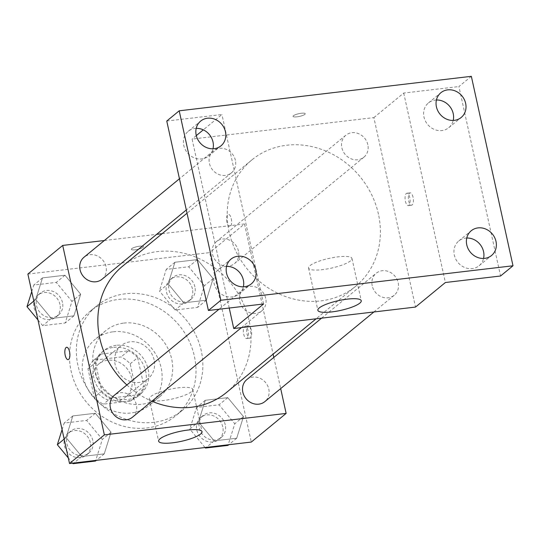 <?xml version="1.0" encoding="UTF-8"?>
<svg xmlns="http://www.w3.org/2000/svg" width="540" height="540" viewBox="0 0 540 540"><rect width="100%" height="100%" fill="white"/><g stroke="black" fill="none" stroke-linecap="round" stroke-linejoin="round"><path stroke-width="0.41" stroke-dasharray="2.7 2.03" d="M154.096 359.849A21.33 19.015 50.6 0 0 121.068 345.674A21.33 19.015 50.6 0 0 119.927 374.227A21.33 19.015 50.6 0 0 148.163 378.628A21.33 19.015 50.6 0 0 154.096 359.849M131.699 378.257A21.33 19.015 50.6 0 0 98.678 364.082A21.33 19.015 50.6 0 0 97.538 392.634A21.33 19.015 50.6 0 0 125.766 397.035A21.33 19.015 50.6 0 0 131.699 378.257M130.721 400.937L103.397 404.163A27.533 24.543 50.6 0 1 94.257 397.292L87.993 368.807A27.533 24.543 50.6 0 1 93.724 360.18L121.055 356.954A27.533 24.543 50.6 0 1 130.194 363.825L136.451 392.31A27.533 24.543 50.6 0 1 130.721 400.937L138.186 394.801L110.855 398.027L103.397 404.163M93.724 360.18L101.189 354.044L128.52 350.818L121.055 356.954M130.194 363.825L137.66 357.689L143.917 386.174L136.451 392.31M137.66 357.689A27.533 24.543 50.6 0 0 128.52 350.818M101.189 354.044A27.533 24.543 50.6 0 0 95.459 362.671L87.993 368.807M110.855 398.027A27.533 24.543 50.6 0 1 101.722 391.156L95.459 362.671M138.186 394.801A27.533 24.543 50.6 0 0 143.917 386.174M113.738 347.362A28.438 25.353 -129.4 0 1 143.255 364.507A28.438 25.353 -129.4 0 1 137.747 396.394A28.438 25.353 -129.4 0 1 100.103 390.521A28.438 25.353 -129.4 0 1 101.628 352.451A28.438 25.353 -129.4 0 1 113.738 347.362M116.228 345.317A28.438 25.353 50.6 0 0 104.112 350.406A28.438 25.353 50.6 0 0 102.593 388.476A28.438 25.353 50.6 0 0 140.238 394.349A28.438 25.353 50.6 0 0 148.142 369.313A28.438 25.353 50.6 0 0 116.228 345.317M101.722 391.156L94.257 397.292M113.252 331.783A42.66 38.03 -129.4 0 1 157.531 357.5A42.66 38.03 -129.4 0 1 149.269 405.331A42.66 38.03 -129.4 0 1 92.799 396.529A42.66 38.03 -129.4 0 1 95.087 339.424A42.66 38.03 -129.4 0 1 113.252 331.783M123.822 323.089A42.66 38.03 -129.4 0 1 168.102 348.813A42.66 38.03 -129.4 0 1 159.84 396.637A42.66 38.03 -129.4 0 1 103.37 387.835A42.66 38.03 -129.4 0 1 105.658 330.73A42.66 38.03 -129.4 0 1 123.822 323.089M118.618 299.41A67.547 60.217 -129.4 0 1 188.723 340.132A67.547 60.217 -129.4 0 1 175.642 415.861A67.547 60.217 -129.4 0 1 86.231 401.922A67.547 60.217 -129.4 0 1 89.856 311.506A67.547 60.217 -129.4 0 1 118.618 299.41M125.462 293.78A67.547 60.217 50.6 0 0 96.701 305.883A67.547 60.217 50.6 0 0 93.076 396.299A67.547 60.217 50.6 0 0 182.486 410.238A67.547 60.217 50.6 0 0 201.265 350.777A67.547 60.217 50.6 0 0 125.462 293.78M35.708 299.518L42.491 277.891L64.982 275.238L80.69 294.212L73.906 315.832L51.415 318.492L35.708 299.518L42.491 277.891L64.982 275.238L80.69 294.212L73.906 315.832L51.415 318.492L35.708 299.518L33.811 301.077M66.056 437.549L72.839 415.921L95.33 413.269L111.038 432.236L104.254 453.863L81.763 456.523L66.056 437.549L72.839 415.921L95.33 413.269L111.038 432.236L104.254 453.863L81.763 456.523L66.056 437.549L64.159 439.108M27.878 274.064L209.655 252.605L251.309 442.058M168.149 283.885L174.933 262.258L197.417 259.598L213.131 278.572L206.347 300.2L183.857 302.852L168.149 283.885L174.933 262.258L197.417 259.598L213.131 278.572L206.347 300.2L183.857 302.852L168.149 283.885L159.442 291.04L166.226 269.413L188.71 266.76L204.417 285.728L197.64 307.355L175.149 310.014L159.442 291.04M198.497 421.909L205.281 400.288L227.765 397.629L243.479 416.603L236.696 438.23L214.204 440.883L198.497 421.909L205.281 400.288L227.765 397.629L243.479 416.603L236.696 438.23L214.204 440.883L198.497 421.909L189.79 429.07L196.574 407.444L219.058 404.791L234.765 423.758L227.988 445.385M162.122 233.692L244.485 223.965L209.655 252.605M104.355 240.516L156.647 234.34M143.107 247.32A6.224 1.397 167.6 0 0 143.498 246.659A6.224 1.397 167.6 0 0 137.126 246.625A6.224 1.397 167.6 0 0 131.348 249.332A6.224 1.397 167.6 0 0 136.465 249.608A6.224 1.397 167.6 0 0 143.107 247.32A6.224 1.397 167.6 0 0 143.505 246.665A6.224 1.397 167.6 0 0 137.126 246.632A6.224 1.397 167.6 0 0 131.348 249.338A6.224 1.397 167.6 0 0 136.465 249.615A6.224 1.397 167.6 0 0 143.107 247.327M226.348 392.587A81.763 72.893 50.6 0 0 249.082 320.612A81.763 72.893 50.6 0 0 122.499 266.26M126.873 384.973A81.763 72.893 50.6 0 0 151.902 401.213M244.485 223.965L273.112 354.146M273.827 357.406L280.685 388.591M132.408 417.245A14.222 12.677 50.6 0 0 136.364 404.723A14.222 12.677 50.6 0 0 114.345 395.273M102.06 279.214A14.222 12.677 50.6 0 0 106.016 266.699A14.222 12.677 50.6 0 0 83.997 257.243M238.457 251.06A14.222 12.677 50.6 0 0 216.439 241.61A14.222 12.677 50.6 0 0 215.676 260.644A14.222 12.677 50.6 0 0 234.502 263.574A14.222 12.677 50.6 0 0 238.457 251.06M246.787 379.633A14.222 12.677 -129.4 0 1 265.613 382.57A14.222 12.677 -129.4 0 1 264.85 401.605M251.323 330.197A6.224 2.444 -96.7 0 0 248.413 325.809A6.224 2.444 -96.7 0 0 246.713 332.276A6.224 2.444 -96.7 0 0 249.872 338.168A6.224 2.444 -96.7 0 0 251.323 330.197M248.049 330.588A6.224 2.444 -96.7 0 0 245.14 326.194A6.224 2.444 -96.7 0 0 243.439 332.66A6.224 2.444 -96.7 0 0 246.598 338.553A6.224 2.444 -96.7 0 0 248.049 330.588M66.636 347.274L66.636 347.274A6.224 2.444 83.3 0 1 69.795 353.167A6.224 2.444 83.3 0 1 68.094 359.627L68.094 359.633M191.315 391.757A22.221 4.995 -12.4 0 1 167.603 399.911A22.221 4.995 -12.4 0 1 149.33 398.918A22.221 4.995 -12.4 0 1 169.958 389.266A22.221 4.995 -12.4 0 1 192.726 389.381A22.221 4.995 -12.4 0 1 191.315 391.757M378.466 214.252A81.763 72.893 50.6 0 0 251.876 159.908A81.763 72.893 50.6 0 0 247.496 269.359A81.763 72.893 50.6 0 0 355.725 286.227A81.763 72.893 50.6 0 0 378.466 214.252M372.215 285.795A14.222 12.677 -129.4 0 1 376.164 273.281A14.222 12.677 -129.4 0 1 394.99 276.21A14.222 12.677 -129.4 0 1 394.227 295.245A14.222 12.677 -129.4 0 1 372.215 285.795M235.393 160.34A14.222 12.677 50.6 0 0 213.374 150.883A14.222 12.677 50.6 0 0 212.618 169.918A14.222 12.677 50.6 0 0 231.437 172.854A14.222 12.677 50.6 0 0 235.393 160.34M367.835 144.7A14.222 12.677 50.6 0 0 345.816 135.25A14.222 12.677 50.6 0 0 345.053 154.285A14.222 12.677 50.6 0 0 363.879 157.214A14.222 12.677 50.6 0 0 367.835 144.7M265.741 298.363A14.222 12.677 50.6 0 0 243.722 288.913A14.222 12.677 50.6 0 0 242.96 307.949A14.222 12.677 50.6 0 0 261.785 310.885A14.222 12.677 50.6 0 0 265.741 298.363M229.237 308.036L192.085 139.07L373.869 117.605L415.517 307.058M166.759 121.041L221.94 114.527L203.297 129.857M196.297 135.608L192.085 139.07M471.346 76.322L458.906 86.549L500.56 276.001M373.869 117.605L403.724 93.062L458.906 86.549M304.83 114.372A6.224 1.397 167.6 0 0 305.222 113.711A6.224 1.397 167.6 0 0 298.85 113.677A6.224 1.397 167.6 0 0 293.072 116.383A6.224 1.397 167.6 0 0 298.188 116.66A6.224 1.397 167.6 0 0 304.83 114.372A6.224 1.397 167.6 0 0 305.222 113.717A6.224 1.397 167.6 0 0 298.85 113.683A6.224 1.397 167.6 0 0 293.072 116.383A6.224 1.397 167.6 0 0 298.188 116.66A6.224 1.397 167.6 0 0 304.83 114.379M263.594 303.98L221.94 114.527M226.908 222.291A6.224 2.444 83.3 0 1 228.353 214.326A6.224 2.444 83.3 0 1 231.512 220.219A6.224 2.444 83.3 0 1 229.81 226.679A6.224 2.444 83.3 0 1 226.908 222.291A6.224 2.444 83.3 0 1 228.359 214.326A6.224 2.444 83.3 0 1 231.518 220.219A6.224 2.444 83.3 0 1 229.817 226.679A6.224 2.444 83.3 0 1 226.915 222.291M403.724 93.062L445.379 282.515M413.039 197.249A6.224 2.444 -96.7 0 0 410.137 192.861A6.224 2.444 -96.7 0 0 408.436 199.328A6.224 2.444 -96.7 0 0 411.595 205.22A6.224 2.444 -96.7 0 0 413.039 197.249M409.772 197.633A6.224 2.444 -96.7 0 0 406.863 193.246A6.224 2.444 -96.7 0 0 405.162 199.712A6.224 2.444 -96.7 0 0 408.321 205.605A6.224 2.444 -96.7 0 0 409.772 197.633M350.548 260.847A22.221 4.995 -12.4 0 1 326.835 269.008A22.221 4.995 -12.4 0 1 308.563 268.016A22.221 4.995 -12.4 0 1 329.191 258.363A22.221 4.995 -12.4 0 1 351.965 258.471A22.221 4.995 -12.4 0 1 350.548 260.847M196.202 128.365A16.011 14.276 50.6 0 0 188.21 131.321A16.011 14.276 50.6 0 0 185.112 149.269A16.011 14.276 50.6 0 0 201.731 158.929A16.011 14.276 50.6 0 0 208.548 156.06A16.011 14.276 50.6 0 0 212.996 148.79M226.55 266.389A16.011 14.276 50.6 0 0 218.558 269.352A16.011 14.276 50.6 0 0 215.46 287.3A16.011 14.276 50.6 0 0 232.079 296.953A16.011 14.276 50.6 0 0 238.896 294.084A16.011 14.276 50.6 0 0 243.344 286.814M436.415 100.001A16.011 14.276 50.6 0 0 428.423 102.958A16.011 14.276 50.6 0 0 425.324 120.906A16.011 14.276 50.6 0 0 441.943 130.565A16.011 14.276 50.6 0 0 448.76 127.697A16.011 14.276 50.6 0 0 453.209 120.427M466.763 238.032A16.011 14.276 50.6 0 0 458.771 240.989A16.011 14.276 50.6 0 0 455.672 258.937A16.011 14.276 50.6 0 0 472.291 268.589A16.011 14.276 50.6 0 0 479.108 265.721A16.011 14.276 50.6 0 0 483.557 258.457M205.058 447.518L189.79 429.07M225.261 424.879A14.222 12.677 50.6 0 0 203.249 415.429A14.222 12.677 50.6 0 0 202.487 434.464A14.222 12.677 50.6 0 0 221.306 437.4A14.222 12.677 50.6 0 0 225.261 424.879M205.281 400.288L196.574 407.444M227.765 397.629L219.058 404.791M243.479 416.603L234.765 423.758M236.696 438.23L228.805 444.71M214.204 440.883L206.314 447.37M222.777 426.924A14.222 12.677 50.6 0 0 200.759 417.474A14.222 12.677 50.6 0 0 199.996 436.509A14.222 12.677 50.6 0 0 218.822 439.445A14.222 12.677 50.6 0 0 222.777 426.924M62.08 429.631L64.132 423.083L86.616 420.424L102.33 439.398L95.546 461.025M72.623 463.151L68.303 457.933M92.819 440.519A14.222 12.677 50.6 0 0 70.808 431.069A14.222 12.677 50.6 0 0 70.045 450.104A14.222 12.677 50.6 0 0 88.871 453.04A14.222 12.677 50.6 0 0 92.819 440.519M72.839 415.921L64.132 423.083M95.33 413.269L86.616 420.424M111.038 432.236L102.33 439.398M104.254 453.863L96.363 460.35M81.763 456.523L73.872 463.003M90.335 442.564A14.222 12.677 50.6 0 0 68.317 433.114A14.222 12.677 50.6 0 0 67.554 452.149A14.222 12.677 50.6 0 0 86.38 455.085A14.222 12.677 50.6 0 0 90.335 442.564M194.913 286.855A14.222 12.677 50.6 0 0 172.901 277.398A14.222 12.677 50.6 0 0 172.139 296.433A14.222 12.677 50.6 0 0 190.958 299.369A14.222 12.677 50.6 0 0 194.913 286.855M174.933 262.258L166.226 269.413M197.417 259.598L188.71 266.76M213.131 278.572L204.417 285.728M206.347 300.2L197.64 307.355M183.857 302.852L175.149 310.014M192.429 288.9A14.222 12.677 50.6 0 0 170.411 279.443A14.222 12.677 50.6 0 0 169.648 298.478A14.222 12.677 50.6 0 0 188.474 301.415A14.222 12.677 50.6 0 0 192.429 288.9M31.732 291.6L33.784 285.053L56.275 282.4L71.982 301.367L65.198 322.994L42.707 325.647L37.955 319.91M62.471 302.488A14.222 12.677 50.6 0 0 40.459 293.038A14.222 12.677 50.6 0 0 39.697 312.073A14.222 12.677 50.6 0 0 58.523 315.009A14.222 12.677 50.6 0 0 62.471 302.488M42.491 277.891L33.784 285.053M64.982 275.238L56.275 282.4M80.69 294.212L71.982 301.367M73.906 315.832L65.198 322.994M51.415 318.492L42.707 325.647M59.987 304.533A14.222 12.677 50.6 0 0 37.969 295.083A14.222 12.677 50.6 0 0 37.206 314.118A14.222 12.677 50.6 0 0 56.032 317.054A14.222 12.677 50.6 0 0 59.987 304.533M125.766 397.035L148.163 378.628M98.678 364.082L121.068 345.674M104.112 350.406L101.628 352.451M140.238 394.349L137.747 396.394M105.658 330.73L95.087 339.424M159.84 396.637L149.269 405.331M96.701 305.883L89.856 311.506M182.486 410.238L175.642 415.861M246.598 338.553L249.872 338.168M245.14 326.194L248.413 325.809M149.33 398.918L158.625 441.194M192.726 389.381L202.021 431.656M251.876 159.908L187.022 213.219M355.725 286.227L316.109 318.796M373.876 311.978L394.227 295.245M321.577 318.154L376.164 273.281M213.374 150.883L179.449 178.774M231.437 172.854L186.307 209.959M345.816 135.25L216.439 241.61M363.879 157.214L234.502 263.574M243.722 288.913L218.997 309.245M261.785 310.885L241.434 327.618M408.321 205.605L411.595 205.22M406.863 193.246L410.137 192.861M308.563 268.016L317.858 310.291M351.965 258.471L361.26 300.746M208.548 156.06L220.988 145.827M188.21 131.321L200.65 121.095M448.76 127.697L461.201 117.47M428.423 102.958L440.863 92.731M479.108 265.721L491.549 255.494M458.771 240.989L471.211 230.762M238.896 294.084L251.336 283.858M218.558 269.352L230.999 259.119M203.249 415.429L200.759 417.474M221.306 437.4L218.822 439.445M70.808 431.069L68.317 433.114M88.871 453.04L86.38 455.085M172.901 277.398L170.411 279.443M190.958 299.369L188.474 301.415M40.459 293.038L37.969 295.083M58.523 315.009L56.032 317.054"/><path stroke-width="0.81" d="M280.685 388.591L286.139 413.417L251.309 442.058L69.525 463.516L27.878 274.064L62.708 245.43L104.355 240.516M156.647 234.34L162.122 233.692M187.022 213.219L122.499 266.26A81.763 72.893 50.6 0 0 126.873 384.973M151.902 401.213A81.763 72.893 50.6 0 0 226.348 392.587L316.109 318.796M286.139 413.417L104.362 434.882L62.708 245.43M273.112 354.146L273.827 357.406M218.997 309.245L114.345 395.273A14.222 12.677 50.6 0 0 113.582 414.308A14.222 12.677 50.6 0 0 132.408 417.245L241.434 327.618M179.449 178.774L83.997 257.243A14.222 12.677 50.6 0 0 83.234 276.278A14.222 12.677 50.6 0 0 102.06 279.214L186.307 209.959M373.876 311.978L264.85 401.605A14.222 12.677 -129.4 0 1 242.831 392.155A14.222 12.677 -129.4 0 1 246.787 379.633L321.577 318.154M104.362 434.882L69.525 463.516M200.61 434.025A22.221 4.995 -12.4 0 1 176.897 442.186A22.221 4.995 -12.4 0 1 158.625 441.194A22.221 4.995 -12.4 0 1 179.253 431.541A22.221 4.995 -12.4 0 1 202.021 431.656A22.221 4.995 -12.4 0 1 200.61 434.025M65.185 355.239A6.224 2.444 83.3 0 1 66.629 347.274A6.224 2.444 83.3 0 1 69.788 353.167A6.224 2.444 83.3 0 1 68.094 359.633A6.224 2.444 83.3 0 1 65.185 355.239M68.094 359.627A6.224 2.444 83.3 0 1 65.192 355.239A6.224 2.444 83.3 0 1 66.636 347.274M513 265.775L220.853 300.267L179.199 110.815L471.346 76.322L513 265.775L500.56 276.001L445.379 282.515L415.517 307.058L233.739 328.523L229.237 308.036M203.297 129.857L196.297 135.608M179.199 110.815L166.759 121.041L208.413 310.493L220.853 300.267M233.739 328.523L263.594 303.98L208.413 310.493M359.843 303.122A22.221 4.995 -12.4 0 1 336.13 311.283A22.221 4.995 -12.4 0 1 317.858 310.291A22.221 4.995 -12.4 0 1 338.486 300.638A22.221 4.995 -12.4 0 1 361.26 300.746A22.221 4.995 -12.4 0 1 359.843 303.122M212.996 148.79A16.011 14.276 50.6 0 0 196.202 128.365M243.344 286.814A16.011 14.276 50.6 0 0 226.55 266.389M453.209 120.427A16.011 14.276 50.6 0 0 436.415 100.001M483.557 258.457A16.011 14.276 50.6 0 0 466.763 238.032M237.816 256.25A16.011 14.276 -129.4 0 1 254.435 265.91A16.011 14.276 -129.4 0 1 251.336 283.858A16.011 14.276 -129.4 0 1 244.519 286.726A16.011 14.276 -129.4 0 1 227.9 277.074A16.011 14.276 -129.4 0 1 230.999 259.119A16.011 14.276 -129.4 0 1 237.816 256.25M478.028 227.894A16.011 14.276 -129.4 0 1 494.647 237.546A16.011 14.276 -129.4 0 1 491.549 255.494A16.011 14.276 -129.4 0 1 484.731 258.363A16.011 14.276 -129.4 0 1 468.113 248.71A16.011 14.276 -129.4 0 1 471.211 230.762A16.011 14.276 -129.4 0 1 478.028 227.894M447.68 89.863A16.011 14.276 -129.4 0 1 464.299 99.515A16.011 14.276 -129.4 0 1 461.201 117.47A16.011 14.276 -129.4 0 1 454.383 120.339A16.011 14.276 -129.4 0 1 437.764 110.68A16.011 14.276 -129.4 0 1 440.863 92.731A16.011 14.276 -129.4 0 1 447.68 89.863M207.468 118.226A16.011 14.276 -129.4 0 1 224.087 127.879A16.011 14.276 -129.4 0 1 220.988 145.827A16.011 14.276 -129.4 0 1 214.171 148.696A16.011 14.276 -129.4 0 1 197.552 139.043A16.011 14.276 -129.4 0 1 200.65 121.095A16.011 14.276 -129.4 0 1 207.468 118.226M228.805 444.71L227.988 445.385L205.497 448.038L205.058 447.518M206.314 447.37L205.497 448.038M68.303 457.933L57.348 444.71L62.08 429.631M96.363 460.35L95.546 461.025L73.055 463.678L72.623 463.151M64.159 439.108L57.348 444.71M73.872 463.003L73.055 463.678M37.955 319.91L27 306.68L31.732 291.6M33.811 301.077L27 306.68"/></g></svg>
